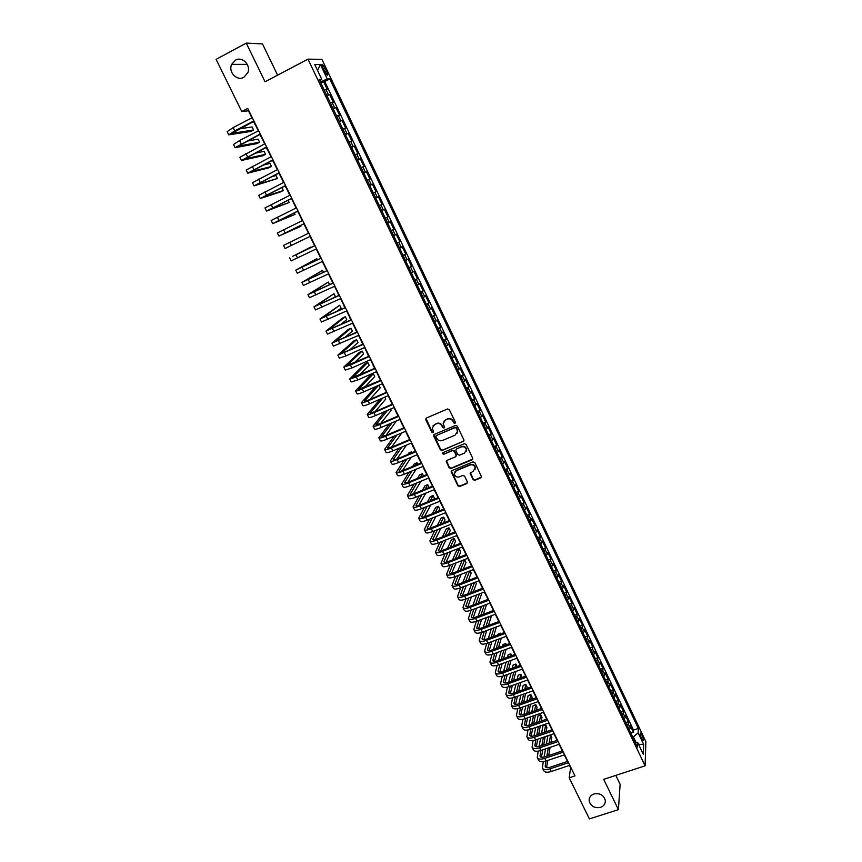 <?xml version="1.0" encoding="UTF-8"?>
<svg xmlns="http://www.w3.org/2000/svg" width="862" height="862" viewBox="0 0 862 862"><rect width="100%" height="100%" fill="white"/><g stroke="black" fill="none" stroke-linecap="round" stroke-linejoin="round"><path stroke-width="1.29" d="M454.953 423.382L455.384 422.208L449.339 409.644L447.583 408.965L426.367 418.027L425.763 419.697L431.83 432.174L433.047 432.649L433.554 431.873L432.261 428.058L434.61 424.513L436.377 423.77C438.769 423.026 440.633 423.748 441.969 425.936L442.745 427.552L443.973 428.026L444.49 427.24L443.197 423.49L445.568 419.869L447.335 419.115C449.748 418.372 451.613 419.094 452.949 421.281L453.724 422.908L454.953 423.382M443.908 421.195L447.561 418.749C449.964 418.005 451.828 418.727 453.164 420.925L453.94 422.542L455.438 422.833M425.979 418.285L432.067 431.797L433.521 432.121M433.004 425.785L436.614 423.404C439.006 422.66 440.859 423.382 442.195 425.569L442.971 427.186L444.447 427.487M593.94 793.967C590.535 795.281 588.94 797.609 589.155 800.96C590.761 806.261 594.543 808.405 600.491 807.392C603.939 806.067 605.544 803.707 605.286 800.302C603.626 795.044 599.833 792.932 593.94 793.967M235.466 60.146L231.673 64.37C227.999 71.977 236.931 81.437 243.849 77.289L247.793 72.742C251.154 65.146 242.254 56.03 235.466 60.146M641.867 734.887L640.606 733.034C639.873 733.368 640.24 735.329 641.705 738.928L642.966 740.77C643.698 740.426 643.332 738.465 641.867 734.887M473.087 479.638L474.822 480.317L480.77 477.893L481.513 476.729L474.8 462.549L473.055 461.87L451.903 470.587L451.16 471.697L457.905 485.823L459.629 486.502L466.773 483.593L467.387 481.966L464.564 476.126L462.829 475.458L459.284 476.912C456.537 477.494 454.877 476.427 454.317 473.712L456.289 470.727L470.21 464.995C472.926 464.392 474.596 465.426 475.199 468.109L473.206 471.202L470.135 473.303L473.087 479.638L475.016 479.897L481.492 477.063M277.596 75.166L262.501 43.919L246.263 43.1L265.043 81.782L307.971 59.144L645.078 765.822L603.712 779.345L618.42 809.644L589.403 818.9L569.2 777.804L574.986 775.897L247.739 108.418L241.759 111.543L248.461 110.799L251.909 117.846M246.263 43.1L216.114 59.37L241.759 111.543M463.325 441.667L463.95 439.997L457.269 426.13L455.513 425.451L434.319 434.405L433.715 436.064L440.407 449.835L442.141 450.514L464.015 440.924M466.062 444.393L472.699 458.175L472.074 459.834L450.912 468.562L449.188 467.883L446.214 461.504L446.947 460.394L455.502 456.838L456.117 455.19L454.231 451.289L452.485 450.61L443.574 454.317L442.271 453.466L442.788 452.69L464.316 443.714L466.062 444.393M630.779 733.034L633.387 732.161L630.381 725.858L630.251 728.131L628.236 723.908L627.267 725.664M625.769 722.518L628.376 721.645L625.359 715.309L625.209 717.55L623.194 713.316L622.213 715.051M620.737 711.969L623.345 711.085L620.317 704.728L620.155 706.937L618.119 702.681L617.127 704.405M615.694 701.377L618.302 700.483L615.263 694.104L615.08 696.28L613.044 692.014L612.031 693.716M610.619 690.753L613.227 689.848L610.177 683.447L609.984 685.592L607.936 681.303L606.923 682.984M605.533 680.075L608.141 679.17L605.081 672.737L604.865 674.86L602.818 670.55L601.784 672.22M600.426 669.375L603.044 668.449L599.974 662.005L599.736 664.085L597.668 659.764L596.633 661.402M595.308 658.622L597.916 657.695L594.834 651.219L594.575 653.267L592.506 648.924L591.461 650.551M590.158 647.836L592.776 646.899L589.683 640.401L589.403 642.416L587.334 638.052L586.268 639.669M584.996 637.007L587.615 636.059L584.511 629.54L584.21 631.512L582.13 627.148L581.053 628.732M579.814 626.135L582.432 625.176L579.318 618.636L579.005 620.575L576.915 616.19L575.816 617.763M574.609 615.22L577.238 614.261L574.103 607.688L573.769 609.596L571.678 605.189L570.569 606.74M569.394 604.273L572.012 603.303L568.866 596.698L568.521 598.573L566.409 594.155L565.3 595.685M564.147 593.271L566.776 592.291L563.619 585.675L563.252 587.518L561.13 583.078L560.009 584.587M558.888 582.238L561.518 581.247L558.35 574.609L557.962 576.409L555.839 571.959L554.697 573.446M553.609 571.161L556.238 570.17L553.059 563.489L552.65 565.256L550.516 560.796L549.363 562.261M548.307 560.041L550.937 559.039L547.747 552.337L547.316 554.072L545.172 549.579L544.008 551.033M542.985 548.878L545.614 547.866L542.413 541.142L541.961 542.844L539.817 538.33L538.631 539.763M537.64 537.672L540.269 536.649L537.058 529.904L536.595 531.563L534.44 527.038L533.244 528.449M532.274 526.423L534.914 525.4L531.682 518.622L531.197 520.249L529.031 515.702L527.824 517.092M526.897 515.142L529.527 514.097L526.294 507.298L525.788 508.882L523.611 504.324L522.383 505.692M521.488 503.807L524.128 502.751L520.874 495.93L520.346 497.471L518.17 492.902L516.931 494.249M516.069 492.428L518.708 491.372L515.444 484.519L514.894 486.028L512.707 481.438L511.457 482.752M510.616 481.007L513.267 479.94L509.992 473.055L509.42 474.531L507.222 469.919L505.951 471.223M505.154 469.542L507.793 468.465L504.507 461.558L503.914 462.991L501.716 458.358L500.434 459.64M499.669 458.034L502.309 456.946L499.012 450.018L498.398 451.408L496.189 446.764L494.896 448.014M494.152 446.484L496.803 445.385L493.495 438.424L492.859 439.782L490.64 435.116L489.325 436.344M488.625 434.879L491.275 433.78L487.946 426.787L487.299 428.102L485.058 423.425L483.744 424.632M483.076 423.231L485.726 422.121L482.386 415.107L481.707 416.378L479.466 411.68L478.13 412.866M477.505 411.551L480.156 410.42L476.805 403.384L476.104 404.612L473.852 399.893L472.505 401.067M471.902 399.817L474.563 398.675L471.191 391.607L470.48 392.803L468.217 388.062L466.848 389.215M466.288 388.029L468.95 386.887L465.566 379.797L464.823 380.95L462.56 376.188L461.181 377.308M460.653 376.209L463.314 375.056L459.92 367.923L459.155 369.044L456.882 364.26L455.481 365.359M454.985 364.335L457.647 363.171L454.242 356.017L453.455 357.083L451.171 352.289L449.759 353.366M449.307 352.407L451.968 351.243L448.552 344.057L447.744 345.091L445.449 340.274L444.016 341.32M443.596 340.447L446.268 339.262L442.831 332.053L442.001 333.044L439.695 328.207L438.252 329.23M437.874 328.433L440.536 327.237L437.088 319.996L436.237 320.944L433.92 316.095L432.465 317.097M432.121 316.365L434.793 315.169L431.323 307.896L430.45 308.801L428.134 303.93L426.658 304.911M426.345 304.254L429.017 303.047L425.537 295.752L424.643 296.603L422.315 291.722L420.828 292.671M420.548 292.099L423.22 290.882L419.729 283.555L418.813 284.363L416.475 279.46L414.967 280.387M414.73 279.891L417.402 278.663L413.9 271.304L412.952 272.08L410.603 267.145L409.084 268.05M408.89 267.64L411.562 266.401L408.049 259.009L407.079 259.742L404.72 254.786L403.179 255.669M403.028 255.335L405.7 254.085L402.166 246.672L401.175 247.351L398.804 242.384L397.253 243.235M397.134 242.987L399.806 241.716L396.261 234.281L395.249 234.917L392.867 229.928L391.305 230.747M391.219 230.585L393.902 229.303L390.335 221.836L389.29 222.428L386.909 217.418L385.325 218.215M385.282 218.129L387.965 216.847L384.387 209.337L383.321 209.886L380.929 204.854L379.323 205.63L382.006 204.326L378.418 196.795L375.735 198.098M375.713 198.055L377.319 197.29L374.916 192.248L376.015 191.763L372.416 184.199L369.733 185.513M369.669 185.384L371.296 184.651L368.882 179.587L370.013 179.145L366.393 171.56L363.71 172.885M363.613 172.669L365.251 171.958L362.827 166.872L363.979 166.485L360.348 158.856L357.665 160.192M357.525 159.901L359.185 159.222L356.739 154.104L357.924 153.77L354.271 146.109L351.588 147.456M351.405 147.079L353.086 146.421L350.64 141.293L351.836 141.002L348.183 133.308L345.49 134.666M345.263 134.203L346.966 133.578L344.509 128.416L345.737 128.179L342.063 120.454L339.369 121.822M339.1 121.273L340.813 120.669L338.346 115.497L339.606 115.303L335.911 107.556L333.217 108.935M332.915 108.289L334.639 107.718L332.161 102.524L333.443 102.373L329.737 94.594L326.698 95.251M327.043 95.984L329.737 94.594M322.991 68.367L327.107 75.188C328.023 75.414 327.851 74.1 326.59 71.212L322.474 64.391C321.558 64.154 321.731 65.48 322.991 68.367M307.971 59.144L321.892 59.349L645.886 741.654L645.078 765.822M633.387 732.161L633.495 730.071L638.354 728.433L329.78 78.905L327.28 79.013L320.352 81.933M638.354 728.433L638.149 732.819L643.655 744.402L643.3 754.272L637.708 742.548L637.503 747.128L319.123 79.369L321.741 79.25L314.738 64.564L320.416 64.564L327.28 79.013M633.495 730.071L324.748 81.524L323.541 81.578L327.269 89.4L324.209 90.025M334.639 107.718L335.911 107.556M340.813 120.669L342.063 120.454M346.966 133.578L348.183 133.308M353.086 146.421L354.271 146.109M359.185 159.222L360.348 158.856M365.251 171.958L366.393 171.56M371.296 184.651L372.416 184.199M377.319 197.29L378.418 196.795M382.006 204.326L380.929 204.854M387.965 216.847L386.909 217.418M393.902 229.303L392.867 229.928M399.806 241.716L398.804 242.384M405.7 254.085L404.72 254.786M411.562 266.401L410.603 267.145M417.402 278.663L416.475 279.46M423.22 290.882L422.315 291.722M429.017 303.047L428.134 303.93M434.793 315.169L433.92 316.095M440.536 327.237L439.695 328.207M446.268 339.262L445.449 340.274M451.968 351.243L451.171 352.289M457.647 363.171L456.882 364.26M463.314 375.056L462.56 376.188M468.95 386.887L468.217 388.062M474.563 398.675L473.852 399.893M480.156 410.42L479.466 411.68M485.726 422.121L485.058 423.425M491.275 433.78L490.64 435.116M496.803 445.385L496.189 446.764M502.309 456.946L501.716 458.358M507.793 468.465L507.222 469.919M513.267 479.94L512.707 481.438M518.708 491.372L518.17 492.902M524.128 502.751L523.611 504.324M529.527 514.097L529.031 515.702M534.914 525.4L534.44 527.038M540.269 536.649L539.817 538.33M545.614 547.866L545.172 549.579M550.937 559.039L550.516 560.796M556.238 570.17L555.839 571.959M561.518 581.247L561.13 583.078M566.776 592.291L566.409 594.155M572.012 603.303L571.678 605.189M577.238 614.261L576.915 616.19M582.432 625.176L582.13 627.148M587.615 636.059L587.334 638.052M592.776 646.899L592.506 648.924M597.916 657.695L597.668 659.764M603.044 668.449L602.818 670.55M608.141 679.17L607.936 681.303M613.227 689.848L613.044 692.014M618.302 700.483L618.119 702.681M623.345 711.085L623.194 713.316M628.376 721.645L628.236 723.908M635.854 742.139L633.365 736.913L632.73 737.129M320.998 81.599L320.362 80.252M618.42 809.644L620.123 784.323L615.813 775.391M569.459 765.424L570.601 767.762L569.2 777.804M253.676 121.445L258.309 130.884M260.044 134.429L264.666 143.868M266.38 147.359L271.013 156.798M272.694 160.235L277.327 169.674M278.986 173.068L283.609 182.496M285.247 185.836L289.869 195.265M291.485 198.551L296.108 207.979M297.702 211.222L302.314 220.64M303.887 223.84L308.499 233.257M310.051 236.403L314.652 245.799M316.203 248.956L320.772 258.277M322.334 261.455L326.86 270.7M328.433 273.9L332.937 283.081M334.51 286.303L338.981 295.407M340.565 298.651L344.994 307.68M346.599 310.945L350.996 319.91M352.601 323.196L356.965 332.096M358.592 335.404L362.913 344.218M364.551 347.548L368.839 356.308M370.488 359.659L374.744 368.343M376.392 371.716L380.616 380.325M382.286 383.719L386.478 392.264M388.148 395.68L392.307 404.159M393.988 407.597L398.115 416.012M399.806 419.46L403.901 427.811M405.603 431.28L409.665 439.566M411.379 443.046L415.409 451.268M417.122 454.78L421.119 462.926M422.854 466.461L426.819 474.542M428.554 478.098L432.498 486.114M434.243 489.681L438.144 497.643M439.9 501.231L443.779 509.13M445.546 512.728L449.382 520.562M451.16 524.182L454.974 531.951M456.752 535.593L460.534 543.308M462.323 546.961L466.083 554.611M467.883 558.285L471.6 565.871M473.41 569.567L477.106 577.087M478.916 580.805L482.58 588.272M484.412 591.989L488.043 599.402M489.875 603.141L493.484 610.49M495.327 614.25L498.904 621.545M500.747 625.316L504.292 632.546M506.156 636.339L509.668 643.515M511.543 647.319L515.034 654.441M516.909 658.266L520.368 665.324M522.243 669.16L525.68 676.164M527.576 680.021L530.981 686.96M532.878 690.839L536.25 697.724M538.157 701.614L541.508 708.445M543.426 712.346L546.745 719.123M548.674 723.046L551.971 729.758M553.9 733.702L557.164 740.361M559.104 744.315L562.347 750.921M564.287 754.886L567.498 761.448M320.847 82.989L323.541 81.578M324.748 81.524L329.78 78.905M319.759 80.694L321.741 79.25M332.161 102.524L330.426 103.084M338.346 115.497L336.633 116.09M344.509 128.416L342.807 129.031M350.64 141.293L348.948 141.928M356.739 154.104L355.079 154.772M362.827 166.872L361.178 167.573M368.882 179.587L367.255 180.309M374.916 192.248L373.3 192.991M381.726 210.673L383.321 209.886M387.717 223.236L389.29 222.428M393.686 235.746L395.249 234.917M399.623 248.213L401.175 247.351M405.549 260.626L407.079 259.742M411.443 272.995L412.952 272.08M417.316 285.311L418.813 284.363M423.156 297.573L424.643 296.603M428.985 309.792L430.45 308.801M434.782 321.957L436.237 320.944M440.568 334.079L442.001 333.044M446.322 346.147L447.744 345.091M452.054 358.172L453.455 357.083M457.765 370.143L459.155 369.044M463.454 382.071L464.823 380.95M469.111 393.956L470.48 392.803M474.757 405.786L476.104 404.612M480.382 417.585L481.707 416.378M485.974 429.319L487.299 428.102M491.555 441.021L492.859 439.782M497.105 452.669L498.398 451.408M473.27 464.661L473.615 465.361M502.643 464.273L503.914 462.991M508.16 475.835L509.42 474.531M513.644 487.353L514.894 486.028M519.118 498.829L520.346 497.471M524.559 510.25L525.788 508.882M529.99 521.639L531.197 520.249M535.399 532.975L536.595 531.563M540.786 544.278L541.961 542.844M546.152 555.527L547.316 554.072M551.497 566.743L552.65 565.256M556.82 577.906L557.962 576.409M562.121 589.026L563.252 587.518M567.411 600.114L568.521 598.573M572.67 611.158L573.769 609.596M577.917 622.148L579.005 620.575M583.143 633.107L584.21 631.512M588.347 644.022L589.403 642.416M593.53 654.904L594.575 653.267M598.691 665.733L599.736 664.085M603.842 676.53L604.865 674.86M608.971 687.283L609.984 685.592M614.078 697.994L615.08 696.28M619.164 708.672L620.155 706.937M624.239 719.296L625.209 717.55M637.708 742.548L635.035 741.956M629.282 729.898L630.251 728.131M633.365 736.913L638.149 732.819M317.55 70.458L320.416 64.564M643.655 744.402L638.559 744.326M433.909 434.685L440.644 449.447L442.378 450.126L463.54 441.279M456.235 428.123L455.007 427.649L436.409 435.493L435.892 436.269L436.808 438.359C438.133 440.525 439.986 441.247 442.378 440.514L455.093 435.181L457.463 431.496L456.451 427.746L455.007 427.649M436.161 435.655L455.233 427.272M457.065 433.338L457.679 431.119L457.054 429.826M456.451 427.746L457.269 429.459M446.494 460.717L449.404 467.484L451.138 468.152L472.785 459.047M456.192 456.095L456.332 454.791L454.446 450.891L452.712 450.223L443.574 454.317M442.518 452.862L443.801 453.929M464.424 453.143L466.417 450.05C465.825 447.335 464.155 446.279 461.407 446.893L456.494 448.94L455.879 450.6L457.765 454.5L459.5 455.179L464.424 453.143M466.148 451.462L466.622 449.662C466.03 446.947 464.359 445.891 461.623 446.505L461.407 446.893M456.02 449.285L461.623 446.505M470.372 472.538L473.281 479.218M474.984 469.413L475.393 467.7C474.79 465.027 473.13 463.982 470.415 464.586L470.21 464.995M454.78 471.977L456.494 470.318L470.415 464.586M451.429 470.932L458.11 485.403L459.845 486.082L467.473 482.785M228.732 134.784L227.169 131.627L233.139 127.619L252.275 117.663M254.031 121.262L231.889 133.351L253.622 130L250.842 131.433L228.764 134.849L234.744 130.862L253.87 120.928M253.622 130L252.124 126.94L239.42 128.847M235.1 147.628L233.537 144.482L239.539 140.571L258.665 130.701M260.399 134.246L238.235 146.184L259.613 142.198L256.833 143.62L235.121 147.682L260.259 133.955M259.613 142.198L258.115 139.148L246.92 141.185M241.435 160.418L239.873 157.272L265.033 143.685M266.746 147.176L244.56 158.964L265.582 154.341L262.802 155.763L241.457 160.461L266.617 146.917M265.582 154.341L264.095 151.313L254.71 153.328M247.739 173.154L246.187 170.019L271.368 156.615M273.06 160.052L250.864 171.7L271.519 166.452L268.739 167.853L247.76 173.197L272.952 159.836M271.519 166.452L270.043 163.424L262.921 165.192M254.021 185.836L252.469 182.712L277.683 169.491M279.342 172.885L257.135 184.382L277.445 178.509L254.042 185.869L279.256 172.702M277.445 178.509L275.969 175.492L271.821 176.667M285.613 185.653L263.384 197.01L283.339 190.513L280.559 191.903L260.292 198.497L258.729 195.351L283.964 182.313M260.292 198.497L285.537 185.513M283.339 190.513L281.874 187.517M266.52 211.05L264.968 207.936L290.235 195.081M291.841 198.379L269.612 209.585L289.212 202.484L266.53 211.071L291.787 198.271M289.212 202.484L288.113 200.232M298.058 211.05L275.808 222.116L295.063 214.401L272.726 223.603L271.185 220.467L296.463 207.807M272.726 223.603L298.026 210.975M295.063 214.401L294.319 212.882M304.243 223.667L281.982 234.593L300.903 226.275L278.911 236.069L277.37 232.955L302.681 220.467M278.911 236.069L304.221 223.624M300.903 226.275L300.515 225.488M285.063 248.493L310.406 236.231L285.063 248.493L283.523 245.39L308.865 233.085M311.279 247.416L315.018 245.648M289.664 257.792L291.194 260.874L316.559 248.784M315.007 245.627L292.724 256.305L311.042 246.941M317.399 259.882L316.817 258.686L295.774 270.118L321.16 258.158M295.785 270.129L297.293 273.2L322.69 261.283M321.127 258.104L298.823 268.642L316.817 258.686M323.498 272.295L322.56 270.388L301.862 282.413L327.269 270.625M301.872 282.424L303.381 285.473L328.788 273.728M327.226 270.528L304.911 280.937L322.56 270.388M329.564 284.654L328.293 282.057L307.928 294.642L333.357 283.038M307.939 294.675L309.436 297.702L334.865 286.13M333.292 282.908L310.966 293.177L328.293 282.057M333.249 298.08L335.415 296.56L333.993 293.673L313.962 306.84L339.412 295.397M313.983 306.872L315.47 309.878L340.921 298.478M339.337 295.235L316.99 305.363L333.993 293.673M336.255 311.721L341.093 308.122L339.671 305.245L319.974 318.983L345.447 307.712M319.996 319.015L321.472 322.011L346.955 310.783M345.36 307.518L323.002 317.507L339.671 305.245M340.124 324.899L346.75 319.64L345.339 316.763L342.57 318.035L325.965 331.073L351.459 319.974M325.987 331.116L327.463 334.09L352.967 323.034M351.351 319.748L328.982 329.607L345.339 316.763M344.498 337.764L352.375 331.116L350.974 328.25L348.216 329.51L331.935 343.119L357.45 332.193M331.956 343.173L333.422 346.125L358.948 335.243M357.321 331.924L334.952 341.654L350.974 328.25M349.218 350.403L357.989 342.548L356.588 339.693L353.829 340.943L337.882 355.122L363.419 344.358M337.904 355.176L339.359 358.107L345.942 355.931L364.906 347.386M363.268 344.057L340.889 353.657L356.588 339.693M354.163 362.88L363.581 353.937L362.191 351.093L359.432 352.332L343.798 367.072L350.403 364.96L369.356 356.469M343.83 367.137L345.274 370.046L351.89 367.966L370.843 359.497M369.195 356.146L346.804 365.607L362.191 351.093M373.063 365.24L374.701 368.246M359.271 375.218L369.151 365.283L367.762 362.449L365.003 363.678L349.692 378.978L356.329 376.953L375.272 368.548M349.735 379.043L351.168 381.941L357.816 379.948L376.748 371.554M375.099 368.182L352.687 377.513L367.762 362.449M378.795 376.942L380.433 379.959M364.497 387.437L374.711 376.586L373.321 373.763L370.563 374.981L355.575 390.831C355.931 391.305 358.15 390.669 362.234 388.902L381.166 380.562M355.607 390.906L357.03 393.783C357.396 394.279 359.626 393.643 363.71 391.887L382.642 383.558M380.972 380.174L358.56 389.376L373.321 373.763M384.517 388.6L386.154 391.617M375.81 386.564L361.426 402.64C361.803 403.157 364.033 402.554 368.117 400.808L387.038 392.533M361.458 402.726L362.88 405.593C363.268 406.121 365.499 405.517 369.582 403.772L388.503 395.529M386.833 392.113L368.871 399.968L364.4 401.186L378.569 385.346M369.787 399.569L380.239 387.846L378.935 385.195M390.206 400.216L391.854 403.233M380.153 399.171L367.244 414.406C367.643 414.967 369.895 414.385 373.979 412.661L392.889 404.461M367.298 414.493L368.699 417.337C369.108 417.919 371.35 417.337 375.433 415.624L394.343 407.435M392.663 404.009L374.711 411.788L370.229 412.963L382.922 397.964M375.153 411.605L385.745 399.063L384.797 397.145M395.884 411.788L397.522 414.805M384.678 411.616L373.052 426.13C373.472 426.733 375.724 426.184 379.808 424.47L398.707 416.346M373.106 426.227L374.507 429.05C374.927 429.664 377.179 429.125 381.263 427.423L400.162 419.309M398.47 415.85L380.53 423.576L376.026 424.675L387.458 410.42M380.551 423.565L391.229 410.247L390.637 409.041M401.53 423.317L403.179 426.324M407.166 434.793L408.803 437.81M412.769 446.236L414.417 449.253M412.747 445.837L413.017 446.397M389.355 423.942L378.838 437.799C379.28 438.446 381.543 437.928 385.626 436.237L404.515 428.177M378.892 437.907L380.282 440.708C380.724 441.366 382.987 440.848 387.07 439.167L405.959 431.129M404.256 427.66L386.327 435.31L381.801 436.355L392.135 422.757M385.982 435.45L396.466 420.893M394.149 436.161L384.592 449.425C385.055 450.115 387.329 449.619 391.413 447.949L410.29 439.965M384.646 449.533L386.036 452.324C386.499 453.024 388.773 452.539 392.856 450.869L411.734 442.896M410.021 439.415L392.102 447.001L387.555 447.981L396.929 434.976M391.445 447.27L401.864 432.864M399.031 448.262L390.335 461.008C390.82 461.741 393.094 461.278 397.177 459.618L416.044 451.699M390.389 461.127L391.768 463.896C392.253 464.64 394.537 464.187 398.621 462.538L417.477 454.63M415.764 451.117L397.856 458.638C395.13 459.748 393.611 460.06 393.287 459.575L401.821 447.087M396.919 459.015L406.487 445.115M406.325 440.978L403.233 442.292M418.361 457.625L419.999 460.642M418.318 457.216L418.609 457.797M403.987 460.286L396.046 472.548C396.552 473.313 398.847 472.882 402.92 471.245L421.777 463.39M396.111 472.667L397.479 475.425C397.985 476.201 400.27 475.781 404.353 474.143L423.21 466.31M421.475 462.786L403.578 470.243C400.862 471.331 399.332 471.622 398.998 471.115L406.778 459.112M402.403 470.706L411.206 457.259M412.068 452.669L411.637 451.796L408.89 452.949L407.909 454.414M410.668 453.261L411.637 451.796M423.932 468.971L425.569 471.999M423.878 468.551L424.179 469.165M409.008 472.214L401.746 484.045C402.263 484.853 404.569 484.444 408.642 482.828L427.487 475.037M401.811 484.175L403.168 486.911C403.685 487.73 405.991 487.332 410.075 485.715L428.91 477.947M427.175 474.402L409.288 481.793C406.562 482.871 405.032 483.151 404.687 482.601L411.81 471.051M407.888 482.321L416.012 469.305M417.79 464.316L417.025 462.775L414.288 463.918L412.672 466.45M415.43 465.297L417.025 462.775M429.47 480.285L431.119 483.302M429.416 479.843L429.729 480.479M414.072 484.067L407.414 495.488C407.952 496.34 410.269 495.962 414.342 494.368L433.177 486.642M407.478 495.628L408.825 498.344C409.375 499.206 411.691 498.839 415.764 497.245L434.599 489.541M432.853 485.974L414.967 493.301C412.251 494.368 410.711 494.626 410.344 494.055L416.874 482.914M413.383 493.894L420.882 481.255M423.49 475.921L422.402 473.723L419.665 474.854L417.51 478.399M420.279 477.246L422.402 473.723M434.998 491.545L436.635 494.572M434.933 491.081L435.256 491.76M419.18 495.844L413.06 506.899C413.62 507.783 415.947 507.438 420.02 505.854L438.844 498.204M413.135 507.039L414.471 509.744C415.042 510.638 417.359 510.304 421.443 508.72L440.256 501.081M438.499 497.503L420.634 504.766C417.919 505.822 416.368 506.059 415.99 505.466L421.981 494.702M418.867 505.401L425.817 493.129M428.964 487.569L427.757 484.627L425.02 485.748L422.412 490.252M425.181 489.12L427.757 484.627M440.504 502.772L442.141 505.789M440.428 502.287L440.762 502.988M424.319 507.556L418.695 518.256C419.277 519.193 421.604 518.87 425.677 517.297L444.49 509.711M418.76 518.407L420.096 521.09C420.678 522.027 423.016 521.715 427.089 520.152L445.891 512.588M444.135 508.979L426.27 516.187C423.554 517.232 422.003 517.448 421.615 516.834L427.121 506.414M424.341 516.855L430.784 504.927M433.758 499.432L434.416 498.193L433.09 495.488L430.353 496.598L427.358 502.029M430.127 500.908L433.09 495.488M445.977 513.946L447.626 516.974M445.902 513.45L446.257 514.183M429.47 519.193L424.298 529.58C424.901 530.55 427.24 530.259 431.312 528.708L450.115 521.176M424.373 529.731L425.699 532.404C426.302 533.373 428.64 533.093 432.713 531.542L451.516 524.042M449.738 520.422L431.894 527.566C429.179 528.6 427.617 528.794 427.218 528.147L432.282 518.062M429.815 528.266L435.795 516.65M438.596 511.22L439.728 509.011L438.402 506.306L435.666 507.416L432.347 513.741M435.116 512.621L438.402 506.306M451.44 525.087L453.089 528.104M451.354 524.57L451.72 525.324M434.653 530.776L429.879 540.851C430.504 541.864 432.853 541.595 436.926 540.065L455.707 532.608M429.966 541.013L431.28 543.663C431.894 544.676 434.243 544.428 438.327 542.898L457.108 535.453M455.319 531.811L437.487 538.901C434.771 539.924 433.209 540.097 432.789 539.429L437.465 529.656M435.278 539.623L440.838 528.309M443.477 522.932L445.018 519.786L443.704 517.092L440.967 518.191L437.357 525.378M440.137 524.268L443.704 517.092M456.882 536.186L458.53 539.203M456.785 535.658L457.162 536.433M439.846 542.295L435.45 552.089C436.086 553.135 438.435 552.898 442.518 551.378L461.289 543.987M435.525 552.24L436.84 554.891C437.476 555.936 439.835 555.71 443.908 554.201L462.678 546.82M460.89 543.168L443.068 550.182C440.353 551.195 438.78 551.357 438.349 550.656L442.659 541.174M440.741 550.926L445.902 539.892M448.391 534.569L450.287 530.518L448.973 527.835L446.236 528.923L442.4 536.951M445.18 535.841L448.973 527.835M462.301 547.241L463.95 550.258M445.051 553.749L440.988 563.274C441.646 564.362 444.005 564.147 448.078 562.649L466.848 555.322M441.075 563.436L442.368 566.065C443.036 567.153 445.395 566.959 449.468 565.461L468.238 558.145M466.428 554.471L448.617 561.431C445.902 562.433 444.329 562.574 443.887 561.852L447.852 552.65M446.171 562.175L450.988 551.421M453.347 546.142L455.545 541.217L454.231 538.545L451.494 539.623L447.464 548.447M450.244 547.359L454.231 538.545M467.743 558.339L469.348 561.27M450.255 565.149L446.516 574.415C447.184 575.547 449.555 575.363 453.627 573.876L472.387 566.614M446.602 574.588L447.884 577.195C448.563 578.327 450.945 578.154 455.017 576.678L473.766 569.426M471.956 565.731L454.155 572.637C451.44 573.629 449.856 573.747 449.404 573.004L453.067 564.06M451.602 573.381L456.084 562.886M458.315 557.639L460.771 551.874L459.468 549.213L456.741 550.279L452.55 559.901M455.33 558.813L459.468 549.213M473.281 569.61L474.725 572.249M455.47 576.495L452.011 585.524C452.701 586.688 455.082 586.526 459.155 585.061L477.904 577.863M452.097 585.697L453.38 588.293C454.08 589.457 456.461 589.317 460.534 587.852L479.272 580.665M477.451 576.958L459.661 583.789C456.946 584.77 455.362 584.878 454.899 584.102L458.282 575.407M457.022 584.544L461.192 574.286M463.303 569.092L465.986 562.487L464.683 559.837L461.957 560.903L457.636 571.28M460.427 570.202L464.683 559.837M478.787 580.848L480.091 583.175M460.685 587.787L457.496 596.59C458.207 597.786 460.588 597.657 464.661 596.202L483.388 589.069M457.582 596.773L458.864 599.349C459.575 600.555 461.967 600.426 466.03 598.982L484.767 591.86M482.935 588.132L465.157 594.909C462.441 595.879 460.847 595.965 460.373 595.168L463.497 586.71M462.42 595.664L466.31 585.632M468.314 580.471L471.18 573.068L470.092 570.849M465.523 581.538L469.661 571.01M466.924 572.066L462.743 582.615M484.272 592.043L485.425 594.069M465.9 599.036L462.948 607.602C463.681 608.841 466.083 608.734 470.146 607.301L488.862 600.221M463.045 607.796L464.316 610.35C465.049 611.6 467.441 611.503 471.514 610.07L490.23 603.012M488.398 599.262L470.63 605.986C467.915 606.945 466.31 607.02 465.825 606.191L468.702 597.959M467.807 606.729L471.428 596.924M473.335 591.795L476.363 583.606L475.608 582.076M470.63 592.819L474.499 582.496M471.773 583.542L467.85 593.886M489.745 603.195L490.747 604.919M471.105 610.221L468.389 618.582C469.133 619.853 471.546 619.778 475.608 618.356L494.314 611.341M468.486 618.776L469.747 621.319C470.501 622.601 472.904 622.536 476.977 621.114L495.672 614.121M493.829 610.361L476.072 617.02C473.367 617.968 471.762 618.022 471.255 617.17L473.917 609.165M473.173 617.752L476.557 608.163M478.356 603.066L481.524 594.112L481.093 593.25M475.749 604.046L479.369 593.907M476.632 594.952L472.958 605.102M495.187 614.304L496.049 615.727M476.32 621.351L473.809 629.519C474.574 630.833 476.988 630.779 481.05 629.368L499.744 622.429M473.906 629.723L475.156 632.245C475.932 633.57 478.345 633.527 482.408 632.115L501.102 625.187M499.249 621.405L481.502 628.01C478.798 628.948 477.182 628.98 476.675 628.107L479.121 620.306M478.529 628.732L481.686 619.358M483.399 614.272L486.567 604.391M480.856 615.231L484.25 605.264M481.513 606.298L478.065 616.276M500.617 625.37L501.328 626.491M481.524 632.428L479.207 640.423C479.983 641.759 482.408 641.737 486.47 640.347L505.154 633.462M479.304 640.617L480.554 643.138C481.341 644.485 483.765 644.474 487.827 643.084L506.511 636.21M504.647 632.417L486.911 638.957C484.207 639.895 482.591 639.906 482.063 639.011L484.325 631.404M483.862 639.669L486.814 630.488M488.431 625.435L491.577 615.651M485.974 626.351L489.153 616.556M486.405 617.58L483.183 627.385M506.026 636.393L506.587 637.223M486.718 643.461L484.584 651.273C485.381 652.653 487.817 652.653 491.879 651.273L510.552 644.453M484.681 651.478L485.92 653.978C486.728 655.368 489.163 655.379 493.226 654.01L511.888 647.19M510.024 643.386L492.299 649.873C489.594 650.788 487.967 650.788 487.429 649.873L489.519 642.459M489.185 650.562L491.933 641.576M493.473 636.544L496.415 626.922M491.081 637.427L494.066 627.795M491.318 628.818L488.291 638.451M511.403 647.373L511.834 647.912M491.911 654.441L489.939 662.091C490.758 663.503 493.193 663.535 497.255 662.167L515.918 655.4M490.047 662.307L491.275 664.785C492.094 666.207 494.54 666.24 498.602 664.882L517.254 658.137M515.379 654.312L497.665 660.734C494.96 661.65 493.333 661.628 492.784 660.68L494.713 653.461M494.486 661.413L497.051 652.609M498.516 647.599L501.275 638.139M500.994 633.764L500.693 633.171L497.977 634.173L497.74 634.971M496.189 648.45L498.979 638.979M500.466 633.958L500.693 633.171M496.243 639.992L493.398 649.463M497.094 665.367L495.273 672.866C496.113 674.31 498.559 674.364 502.621 673.017L521.262 666.315M495.381 673.082L496.609 675.549C497.449 677.004 499.895 677.069 503.958 675.722L522.598 669.031M520.713 665.195L503.02 671.563C500.305 672.457 498.678 672.425 498.117 671.455L499.885 664.419M499.766 672.22L502.169 663.6M503.548 658.6L506.134 649.291M506.371 644.722L505.768 643.494L503.052 644.496L502.589 646.101M501.285 659.419L503.914 650.11M505.315 645.11L505.768 643.494M501.167 651.112L498.505 660.432M502.266 676.25L500.596 683.598C501.447 685.085 503.904 685.161 507.955 683.825L526.596 677.187M500.703 683.825L501.921 686.271C502.772 687.768 505.229 687.854 509.291 686.529L527.921 679.892M526.035 676.034L508.343 682.348C505.638 683.243 504.001 683.189 503.43 682.198L505.057 675.334M505.046 682.984L507.276 674.537M508.591 669.558L511.015 660.389M511.726 655.637L510.821 653.784L508.106 654.775L507.449 657.189M506.382 670.345L508.839 661.176M510.175 656.197L510.821 653.784M506.091 662.178L503.602 671.358M507.427 687.089L505.886 694.287C506.759 695.806 509.226 695.914 513.278 694.6L531.908 688.016M506.005 694.524L507.212 696.959C508.084 698.489 510.552 698.597 514.603 697.283L533.233 690.71M531.326 686.842L513.644 693.091C510.94 693.975 509.302 693.91 508.72 692.886L510.207 686.195M510.293 693.705L512.373 685.43M513.623 680.463L515.896 671.444M517.071 666.509L515.853 664.042L513.138 665.022L512.319 668.222M511.478 681.228L513.774 672.198M515.045 667.231L515.853 664.042M511.026 673.19L508.688 682.23M512.578 697.875L511.166 704.944C512.05 706.495 514.528 706.624 518.579 705.321L537.188 698.802M511.285 705.181L512.481 707.605C513.375 709.167 515.842 709.297 519.905 708.004L538.513 701.485M536.606 697.595L518.935 703.801C516.23 704.674 514.582 704.588 513.989 703.543L515.357 697.013M515.53 704.383L517.469 696.27M518.655 691.324L520.777 682.435M521.963 677.489L520.874 674.256L518.159 675.226L517.178 679.191M516.553 692.067L518.708 683.167M519.915 678.222L520.874 674.256M515.961 684.148L513.774 693.048M535.895 696.981L536.11 697.746M517.728 708.618L516.424 715.557C517.329 717.152 519.808 717.303 523.859 716.01L542.457 709.545M516.543 715.794L517.739 718.208C518.644 719.802 521.122 719.964 525.173 718.682L543.771 712.227M541.864 708.316L524.204 714.469C521.499 715.331 519.851 715.223 519.247 714.167L520.497 707.799M520.745 715.029L522.555 707.077M523.676 702.142L525.658 693.382M526.79 688.447L527.113 686.982L525.874 684.439L523.159 685.398L522.06 690.117M521.629 702.853L523.654 694.093M524.786 689.158L525.874 684.439M520.896 695.063L518.849 703.834M541.013 707.422L541.444 708.467M522.857 719.317L521.661 726.127C522.587 727.754 525.066 727.937 529.128 726.666L547.715 720.255M521.79 726.375L522.975 728.767C523.891 730.405 526.38 730.588 530.432 729.317L549.019 722.927M547.101 719.005L529.451 725.093C526.747 725.944 525.087 725.826 524.473 724.737L525.615 718.531M525.949 725.621L527.63 717.831M528.686 712.906L530.55 704.276M531.617 699.351L532.091 697.121L530.852 694.589L528.147 695.537L526.93 701M526.693 713.596L528.589 704.965M529.656 700.041L530.852 694.589M525.831 705.924L523.913 714.566M546.109 717.831L546.713 719.048M527.964 729.974L526.887 736.665C527.824 738.325 530.313 738.529 534.365 737.269L552.941 730.922M527.005 736.924L528.18 739.294C529.128 740.964 531.617 741.169 535.668 739.919L554.244 733.584M552.316 729.64L534.677 735.685C531.983 736.514 530.313 736.385 529.688 735.275L530.733 729.22M531.132 736.18L532.694 728.541M533.697 723.627L535.442 715.115M536.444 710.213L537.058 707.217L535.819 704.696L533.104 705.644L531.8 711.818M531.746 724.295L533.513 715.783M534.537 710.87L535.819 704.696M530.766 716.742L528.966 725.254M551.195 728.196L551.809 729.435M533.072 740.587L532.08 747.171C533.039 748.852 535.539 749.078 539.59 747.839L558.156 741.546M532.21 747.419L533.384 749.789C534.332 751.481 536.843 751.718 540.894 750.479L559.449 744.197M557.509 740.242L539.892 746.223C537.188 747.052 535.517 746.901 534.882 745.781L535.83 739.865M536.293 746.707L537.748 739.208M538.696 734.305L540.323 725.912M541.271 721.009L541.993 717.281L540.765 714.77L538.06 715.708L536.67 722.604M536.8 734.952L538.448 726.558M539.407 721.656L540.765 714.77M535.69 727.506L534.009 735.889M556.259 738.518L556.884 739.79M538.157 751.158L537.263 757.623C538.233 759.347 540.743 759.594 544.784 758.366L563.339 752.127M537.392 757.881L538.556 760.23C539.526 761.965 542.036 762.223 546.088 760.995L564.632 754.778M562.692 750.802L545.086 756.739C542.381 757.558 540.711 757.386 540.065 756.243L540.916 750.468L539.59 747.839M541.444 757.181L542.791 749.832M543.685 744.94L545.204 736.665M546.099 731.773L546.917 727.312L545.689 724.802L542.985 725.739L541.541 733.325M541.832 745.565L543.372 737.29M544.278 732.398L545.689 724.802M540.614 738.228L539.052 746.481M561.302 748.809L561.938 750.102M543.232 761.674L542.424 768.042C543.416 769.798 545.926 770.078 549.978 768.861L568.511 762.676M542.554 768.311L543.717 770.639C544.698 772.406 547.219 772.686 551.271 771.479L569.804 765.316M567.853 761.329L550.247 767.202C547.553 768.01 545.872 767.837 545.215 766.663L545.991 761.027M546.573 767.622L547.823 760.413M548.663 755.532L550.085 747.365M550.926 742.484L551.831 737.301L550.613 734.823L549.148 743.087M546.853 756.136L548.286 747.968M547.898 735.749L546.411 744.014M545.527 748.906L544.073 757.03M328.444 94.712L325.955 89.497M323.422 69.283L325.233 68.346M324.812 72.139L326.59 71.212M233.139 127.619L234.744 130.862M239.539 140.571L241.134 143.803M245.918 153.468L247.502 156.69M252.264 166.323L253.848 169.523M258.578 179.113L260.162 182.313M264.882 191.86L266.455 195.038M271.153 204.553L272.715 207.72M277.392 217.192L278.954 220.349M283.62 229.777L285.171 232.923M289.815 242.319L291.356 245.444M295.978 254.807L297.519 257.921M302.12 267.242L303.661 270.345M308.24 279.633L309.77 282.714M314.339 291.97L315.858 295.041M320.416 304.254L321.925 307.314M326.461 316.494L327.969 319.543M332.484 328.681L333.982 331.719M338.486 340.824L339.973 343.852M344.455 352.914L345.942 355.931M350.403 364.96L351.89 367.966M356.329 376.953L357.816 379.948M362.234 388.902L363.71 391.887M368.117 400.808L369.582 403.772M373.979 412.661L375.433 415.624M370.412 412.564L370.671 413.113M379.808 424.47L381.263 427.423M376.198 424.276L376.478 424.847M385.626 436.237L387.07 439.167M381.963 435.935L382.265 436.549M391.413 447.949L392.856 450.869M387.706 447.55L388.029 448.197M397.177 459.618L398.621 462.538M393.438 459.112L393.772 459.802M402.92 471.245L404.353 474.143M399.138 470.641L399.494 471.363M408.642 482.828L410.075 485.715M404.817 482.117L405.194 482.882M414.342 494.368L415.764 497.245M410.474 493.56L410.862 494.346M420.02 505.854L421.443 508.72M416.109 504.949L416.518 505.778M425.677 517.297L427.089 520.152M421.723 516.295L422.143 517.157M431.312 528.708L432.713 531.542M427.315 527.598L427.757 528.503M436.926 540.065L438.327 542.898M432.886 538.869L433.349 539.795M442.518 551.378L443.908 554.201M438.435 550.085L438.909 551.055M448.078 562.649L449.468 565.461M443.962 561.259L444.458 562.261M453.627 573.876L455.017 576.678M449.468 572.39L449.986 573.424M459.155 585.061L460.534 587.852M454.953 583.488L455.481 584.555M464.661 596.202L466.03 598.982M460.427 594.532L460.965 595.631M470.146 607.301L471.514 610.07M465.868 605.544L466.428 606.676M475.608 618.356L476.977 621.114M471.288 616.513L471.87 617.677M481.05 629.368L482.408 632.115M476.697 627.428L477.289 628.635M486.47 640.347L487.827 643.084M482.084 638.322L482.688 639.55M491.879 651.273L493.226 654.01M487.45 649.161L488.064 650.422M497.255 662.167L498.602 664.882M492.784 659.958L493.43 661.262M502.621 673.017L503.958 675.722M498.117 670.722L498.764 672.048M507.955 683.825L509.291 686.529M503.419 681.443L504.087 682.801M513.278 694.6L514.603 697.283M508.699 692.132L509.388 693.511M518.579 705.321L519.905 708.004M513.967 702.767L514.668 704.189M523.859 716.01L525.173 718.682M519.215 713.38L519.926 714.824M529.128 726.666L530.432 729.317M524.441 723.94L525.163 725.416M534.365 737.269L535.668 739.919M529.645 734.467L530.389 735.976M534.828 744.951L535.593 746.492M544.784 758.366L546.088 760.995M540 755.403L540.776 756.965M549.978 768.861L551.271 771.479M545.15 765.812L545.937 767.406M589.457 798.083L589.155 800.96M247.275 64.37L231.673 64.37M321.892 64.704L322.474 64.391M253.536 121.52L254.969 124.43M259.904 134.504L261.175 137.08M266.25 147.434L267.349 149.686M272.564 160.31L273.502 162.239M278.846 173.133L279.633 174.738M285.117 185.901L285.742 187.183M291.356 198.626L291.819 199.585M297.562 211.287L297.886 211.944M326.332 269.946L326.73 270.765M332.247 282.025L332.797 283.145M338.152 294.05L338.841 295.472M344.024 306.032L344.865 307.745M349.875 317.97L350.856 319.974M355.704 329.855L356.836 332.15M361.512 341.697L362.783 344.283M367.298 353.495L368.71 356.362M546.346 718.617L546.616 719.167M551.432 728.993L551.831 729.812M556.507 739.337L557.035 740.404M561.561 749.638L562.207 750.974"/></g></svg>
